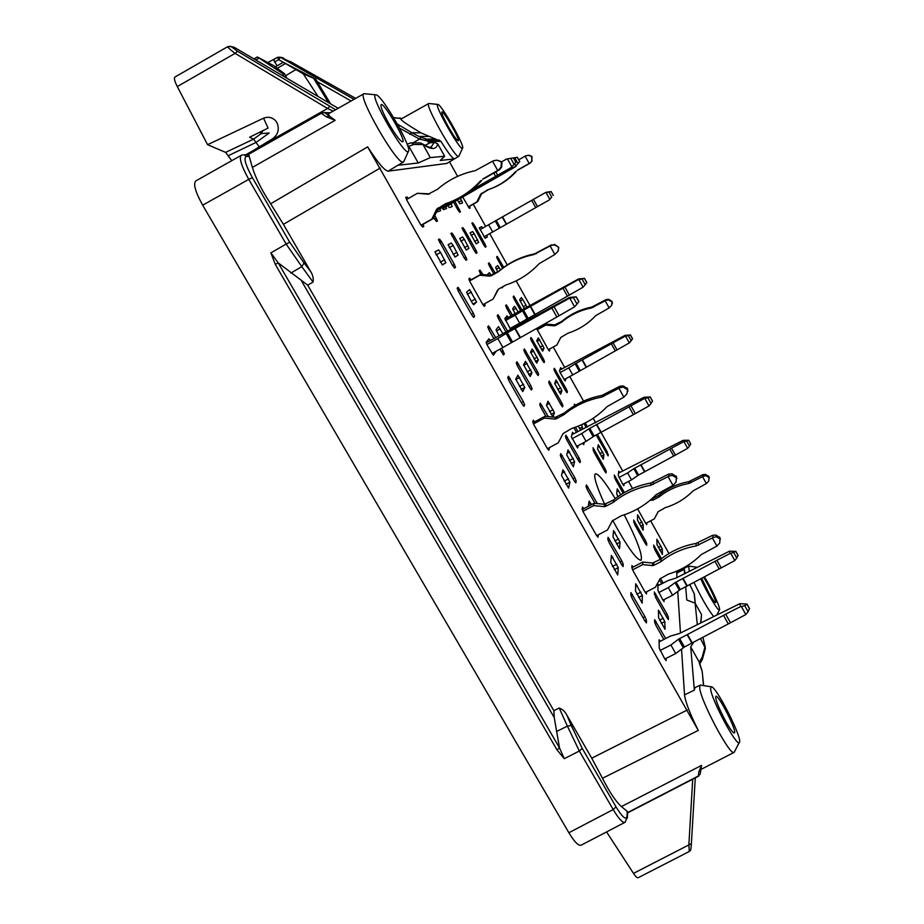 <?xml version="1.0" encoding="UTF-8"?>
<svg xmlns="http://www.w3.org/2000/svg" width="924" height="924" viewBox="0 0 924 924"><rect width="100%" height="100%" fill="white"/><g stroke="black" fill="none" stroke-linecap="round" stroke-linejoin="round"><path stroke-width="1.39" d="M454.978 201.49L460.441 211.885L459.598 212.22L457.934 209.967L453.615 202.264M486.07 246.708L485.366 247.182L483.806 245.056L471.898 223.181L472.661 222.811L474.231 224.959L485.054 244.236L486.07 246.708L485.273 247.158M466.909 259.69L466.031 260.279L464.241 257.935L450.912 233.449L451.859 232.987L453.672 235.377L465.8 256.907L466.909 259.69L465.904 260.256M502.621 268.226L497.632 259.309L496.615 256.872L497.251 256.375L503.765 267.371M480.803 274.393L479.163 270.709L479.949 270.074L482.917 274.578M474.589 316.401L473.654 317.359L471.725 314.899L458.362 291.268L457.149 288.138L458.154 287.341L473.365 313.248L474.589 316.401L473.261 317.128M516.863 326.311L516.181 325.098M510.984 315.869L506.745 308.339L505.636 305.625L506.294 304.851L512.427 315.061M517.625 324.301L518.295 325.502M501.674 348.186L504.342 353.823L503.58 354.955L499.838 349.191M493.843 338.577L488.958 329.926L487.733 326.842L488.553 325.872L495.668 337.56M544.548 361.619L544.074 362.624L542.607 360.66L531.623 341.106L530.515 338.427L531.046 337.526L543.428 358.939L544.548 361.619L543.566 362.162M532.074 388.715L531.473 389.997L529.822 387.837L517.463 365.95L516.239 362.913L516.92 361.781L530.838 385.666L532.074 388.715L530.815 389.408M567.405 391.614L567.036 392.735L565.661 390.875L555.035 371.945L553.926 369.3L554.342 368.295L566.273 388.969L567.405 391.614L566.447 392.134M545.922 416.377L540.944 407.565L539.697 404.469L540.251 403.118L548.29 416.597M586.209 427.442L584.014 423.573M574.266 405.925L574.451 404.088L575.398 405.255M585.319 422.903L587.375 426.969M580.376 461.053L580.018 462.647L578.528 460.695L566.724 439.732L565.465 436.682L565.892 435.216L579.105 457.992L580.376 461.053L579.152 461.711M597.389 434.338L607.195 451.836L608.154 455.855L596.188 434.985M594.998 503.349L587.41 489.905L586.082 486.682L586.428 484.915L597.354 503.58M623.146 493.277L615.292 479.29L614.275 475.028L624.405 492.538M646.742 522.845L646.731 524.67L645.553 523.065L637.595 508.87M646.557 591.822L646.5 593.959L645.125 592.169L633.217 571.055L631.82 567.74L631.947 565.546L633.148 567.036M660.279 559.436L654.839 549.745L653.615 545.079L661.515 558.662M668.364 617.174L668.41 619.577L667.128 617.879L655.636 597.493L654.273 591.972L666.966 613.917L668.364 617.174L667.105 617.821M423.065 224.347L423.769 226.53L422.568 227.015L420.501 224.347L406.918 200.346L405.775 197.366L407.08 197.031L408.385 198.464M439.963 208.708L440.632 210.684L437.364 211.839L436.786 211.342M445.922 206.653L446.592 208.558L443.497 209.656L441.903 207.6M447.921 205.879L451.028 203.742M451.178 204.019L452.206 206.56L449.295 207.6L447.759 205.613M458.639 202.148L461.561 200.485L460.337 198.29M461.561 200.485L462.554 202.887L459.944 203.811L457.438 200.023M438.577 249.873L434.961 251.825L442.365 264.922L445.853 262.751L440.575 252.448L438.577 249.873L434.904 251.963M451.293 243.024L448.105 244.733L455.047 257.034L458.119 255.116L453.153 245.449L451.293 243.024L448.059 244.848M462.554 236.948L459.725 238.473L466.25 250.058L468.976 248.36L464.287 239.247L462.554 236.948L459.69 238.577M472.603 231.531L470.073 232.894L476.23 243.855L478.667 242.331L474.208 233.714L472.603 231.531L470.039 232.987M479.302 227.974L481.612 226.669L479.337 227.905L485.158 238.288L487.352 236.925L486.775 235.308M481.612 226.669L482.721 228.066M469.577 289.616L466.608 292.157L471.817 302.344L473.7 304.758L476.565 301.998L469.588 289.605M491.233 275.26L489.373 272.672L487.017 274.948M500.519 269.9L497.713 265.535L495.611 267.348L497.736 271.806M490.355 340.506L488.912 338.831L486.163 342.307L487.422 345.541L493.428 355.232L496.072 351.27M502.922 333.703L498.498 326.657L496.072 329.729L498.972 335.747M508.235 317.382L506.999 315.869L504.851 318.595L510.799 329.672M513.27 326.703L512 329.002M518.145 311.942L514.564 306.26L512.658 308.685L515.038 313.617M523.238 306.814L526.022 305.267L522.811 299.561L521.39 297.597L519.658 299.792L524.382 308.801M526.022 305.267L527.003 307.346M517.914 375.213L515.765 379.152L522.741 391.591L524.809 387.41L517.914 375.213M525.502 361.319L523.596 364.807L530.157 376.518L531.981 372.822L525.502 361.319M532.247 348.949L530.549 352.056L536.74 363.12L538.369 359.829L532.247 348.949M538.299 337.872L536.775 340.667L542.631 351.155L544.086 348.198L538.299 337.872M542.249 417.752L541.603 418.11M547.99 401.224L546.442 405.324L552.945 416.967L554.423 412.647L547.99 401.224M556.005 380.03L554.7 383.495L560.672 394.202L561.919 390.563L556.005 380.03M561.746 369.011L560.695 367.671L559.494 370.813L560.591 373.388L565.153 380.977L565.973 378.597M562.935 469.785L561.492 475.421L568.572 488.103L569.935 482.178L562.935 469.785M568.006 449.93L566.735 454.908L573.377 466.828L574.589 461.607L568.006 449.93M573.712 433.714L572.534 432.259L571.367 436.74L577.639 447.99L578.205 445.576M581.496 424.751L582.397 427.027L581.877 429.325M580.503 430.064L578.262 426.137M591.499 504.608L589.142 501.178L588.288 506.306M598.232 444.698L597.551 448.937L603.291 459.263L603.926 454.827L598.232 444.698M611.365 555.439L610.752 562.473L617.717 575.005L618.271 567.648L611.365 555.439M613.536 530.653L612.993 536.867L619.542 548.66L620.027 542.157L613.536 530.653M620.801 494.721L617.209 488.877L616.747 493.901L617.902 496.673M619.761 472.476L618.722 471.24L618.329 475.71L622.661 484.049L623.885 485.724L624.046 483.795M635.7 583.772L635.493 591.025L642.192 603.106L642.342 595.53L635.7 583.772M637.583 514.818L637.444 519.981L643.104 530.214L643.196 524.82L637.583 514.818M660.394 641.21L659.078 639.812L659.262 648.209L664.714 658.8L666.123 660.614L666.1 658.385M658.419 610.233L658.581 617.659L665.037 629.336L664.818 621.586L658.419 610.233M658.985 585.227L657.842 583.933L657.992 590.552L662.82 599.895L664.079 601.582L664.056 599.595M656.849 539.235L656.964 544.582L662.45 554.516L662.289 548.948L656.849 539.235M604.677 504.285C597.689 489.004 594.375 479.233 594.733 474.994L595.368 473.827C598.463 473.573 605.081 481.843 615.222 498.648M624.254 514.83C637.398 540.586 642.977 555.751 641.002 560.314C636.37 559.725 626.922 546.407 612.681 520.362M429.163 103.557L428.69 103.557C424.278 104.169 455.024 158.478 458.581 156.41L446.869 163.433L388.126 171.159C384.557 170.663 377.731 162.566 367.66 146.881L698.267 730.422C689.997 713.836 685.423 701.974 684.534 694.86L681.531 649.052M680.468 632.986L677.742 591.372M676.842 577.604L676.865 571.933L688.623 566.123L689.258 570.882M668.941 553.522L650.611 520.824M632.501 488.496L628.539 481.416M622.672 470.94L601.062 432.374M595.703 422.811L593.173 418.295M583.541 401.097L569.773 376.53M564.668 367.417L553.233 347.008M541.799 326.599L541.383 325.86M535.735 315.789L534.915 314.322M530.064 305.659L516.169 280.861M507.253 264.945L489.708 233.645M485.654 226.403L473.215 204.204M457.611 176.345L449.514 161.896M663.848 639.443L656.109 625.767L654.642 622.256L654.666 619.704L665.661 638.519M661.699 583.829L659.459 579.845M660.429 578.274L663.132 583.09M646.465 620.27L646.396 622.915L644.952 621.055L632.282 598.66L630.803 595.079L630.942 592.584L644.975 616.678L646.465 620.27L644.94 621.044M646.696 543.462L646.661 545.31L645.426 543.647L634.788 524.705L633.633 520.062L645.449 540.552L646.696 543.462L645.633 544.005M623.25 564.333L623.076 566.585L621.609 564.691L609.239 542.804L607.83 539.408L608.084 537.294L621.84 560.937L623.25 564.333L621.829 565.072M598.267 534.811L597.978 537.26L596.407 535.25L583.541 512.508L582.132 509.055L582.524 507.045L583.864 508.639M606.225 471.413L606.017 472.938L604.7 471.159L593.913 451.975L593 447.747L605.024 468.595L606.225 471.413L605.185 471.968M576.206 481.058L575.802 482.871L574.22 480.827L561.653 458.604L560.325 455.324L560.81 453.661L574.867 477.777L576.206 481.058L574.809 481.797M583.922 442.515L583.772 444.663L582.617 443.22M576.437 432.247L573.908 427.743M575.479 427.188L577.881 431.473M549.191 447.724L548.81 450.3L547.112 448.128L534.037 425.04L532.721 421.702L533.356 420.177L534.753 421.818M562.959 405.659L562.554 406.907L561.099 404.966L549.872 385.008L548.706 382.201L549.179 381.069L561.78 402.841L562.959 405.659L561.884 406.237M524.636 404.874L523.954 406.329L522.176 404.065L509.009 380.792L507.726 377.523L508.489 376.241L523.331 401.605L524.636 404.874L523.203 405.659M538.669 374.393L538.138 375.525L536.578 373.469L524.947 352.818L523.781 349.965L524.382 348.96L537.491 371.54L538.669 374.393L537.56 375.005M549.491 349.053L549.399 351.051L548.024 349.168L536.625 328.517M537.653 327.939L538.103 328.632M506.075 332.155L498.382 318.491L497.216 315.604L497.955 314.738L507.75 331.335M526.807 318.849L526.461 320.409L525.664 319.531M520.651 310.683L514.229 299.249L513.167 296.708L513.744 296.015L521.968 310.025M484.603 303.8L485.123 305.498L484.303 306.341L482.513 304.019L469.981 281.808L468.826 278.886L469.727 278.182L471.101 279.81M502.702 286.752L502.113 287.907L501.559 287.399M493.901 273.954L489.42 265.997L488.369 263.409L489.073 262.855L495.264 273.192M455.52 267.406L454.527 268.075L452.598 265.592L438.426 239.57L439.501 239.039L441.453 241.568L454.365 264.437L455.52 267.406L454.377 268.052M477.027 252.83L476.241 253.361L474.578 251.132L462 228.032L462.843 227.616L464.529 229.88L475.964 250.219L477.027 252.83L476.126 253.338M434.811 215.442L437.491 221.055L436.428 221.483L433.749 217.614M469.507 206.306L470.143 208.016L469.38 208.316L462.647 196.939M638.126 877.742C637.179 878.066 635.631 876.61 633.494 873.388L606.571 831.923M700.842 769.299L701.559 765.372L621.413 806.583L627.211 811.353L627.073 815.892C626.264 820.57 622.58 817.555 616.019 806.848L613.189 809.563C618.653 818.687 622.557 822.949 624.901 822.372L581.046 845.229C578.401 845.968 574.347 841.81 568.884 832.743L202.679 205.186C195.38 191.984 193.07 183.911 195.749 180.954L241.349 155.278M231.739 160.684L225.629 152.379L207.588 144.698L177.293 86.567C174.613 81.243 173.816 78.078 174.902 77.062L227.824 46.604C227.512 47.17 229.926 49.434 235.089 53.373L327.57 108.466L257.195 148.129L272.649 138.75C278.078 134.569 279.556 129.279 277.096 122.904L275.56 120.674C272.095 117.279 268.099 116.447 263.548 118.191L207.588 144.698M277.119 65.858L273.469 59.644L277.674 57.311M333.148 111.123L327.57 108.466L329.903 106.283L335.539 109.771M257.195 148.129L247.366 154.077M262.866 130.677L261.215 133.599L253.603 139.143L249.584 137.237L268.087 128.09L263.548 118.191M318.052 96.489L303.28 73.851L283.264 62.255L315.765 79.221L330.619 103.869M261.538 131.335L260.175 132.444L261.215 133.599L269.184 133.021L256.318 142.284L228.471 155.602M259.263 146.87L253.603 139.143L225.629 152.379M282.548 73.446L284.627 73.805L273.608 65.616L257.346 56.953L282.548 73.446L284.072 76.553M388.53 123.077C382.721 112.474 380.249 106.318 381.138 104.608C383.899 101.975 406.387 140.864 402.702 141.857C400.335 141.464 395.611 135.204 388.53 123.077M448.048 126.265C443.497 117.949 441.441 113.178 441.891 111.954C443.462 110.222 460.545 140.333 458.246 140.771C456.745 140.333 453.338 135.493 448.048 126.265M375.941 94.791C381.947 94.675 412.936 148.903 408.362 151.421C405.128 157.334 368.965 94.976 375.583 94.802L375.941 94.791M424.959 145.38L431.023 142.354M407.368 144.999L408.87 146.35L418.237 162.982L430.307 157.6L444.652 156.237L437.722 143.878L434.927 142.573L429.602 142.735M726.079 721.967C718.618 707.992 715.199 699.433 715.834 696.303C718.352 693.97 737.71 732.224 734.349 732.963C733.102 733.055 730.341 729.394 726.079 721.967M437.814 104.389C441.326 104.089 465.453 146.904 462.531 148.198C460.706 151.952 433.587 104.239 437.653 104.4L437.814 104.389M326.368 116.817L321.309 113.259L324.486 112.462L335.146 120.328L326.368 116.817L329.545 116.02L328.228 113.906L363.894 93.751C356.849 95.264 397.043 165.073 403.164 162.093L404.007 161.123M303.28 73.851L315.765 79.221M284.627 73.805L286.694 78.101M328.459 102.599L314.021 78.921M380.272 168.029L283.402 224.336L310.545 271.321C312.797 274.798 313.629 278.378 313.063 282.063L307.692 285.146L553.88 710.718L554.25 717.59L559.517 747.932L556.976 749.849L564.287 758.685L559.517 747.932L278.216 262.866L270.882 252.864L275.306 264.426L278.216 262.866L307.692 285.146M364.911 93.751L363.894 93.751M418.237 162.982L397.874 165.28L403.499 161.989M437.722 143.878C436.382 149.861 431.427 150.023 422.88 144.363L430.307 157.6M444.652 156.237L440.217 160.487L454.458 158.882L446.869 163.433M703.869 577.846C708.939 585.262 717.116 602.517 715.592 602.644C714.691 602.587 712.45 599.399 708.87 593.092L701.94 578.874M566.839 715.072L571.263 725.536L567.394 726.114L559.193 708.003C562.577 709.343 565.118 711.699 566.839 715.072L591.741 758.188L687.294 709.99M710.625 688.888L711.134 686.798C715.419 684.499 743.612 740.205 739.281 742.526C736.751 747.123 711.099 699.075 710.625 688.888M277.477 68.203L285.089 63.721M321.194 112.485L248.614 153.442L249.191 156.341L246.847 154.724M335.146 120.328L252.379 167.44L249.191 156.341L246.338 156.479C243.439 157.9 245.461 164.957 252.391 177.639L248.752 179.372C241.453 166.089 238.935 158.085 241.199 155.347L242.827 154.816M283.402 224.336L270.64 203.788L367.66 146.881M252.379 167.44C255.659 178.066 261.746 190.182 270.64 203.788M559.193 708.003L553.88 710.718M435.527 139.062L426.311 139.154L418.988 136.44L411.769 132.71L420.974 132.871L440.921 141.349C447.944 152.622 452.46 158.466 454.458 158.882M439.27 140.101L429.822 140.24L431.462 141.545L440.921 141.349M177.293 86.567L235.089 53.373L237.549 51.294L231.219 46.627L234.095 47.251L232.305 46.858M420.974 132.871C407.438 124.728 400.75 120.143 400.912 119.115L428.69 103.557M282.605 57.762L280.215 57.207L292.642 62.809M399.618 128.182L419.565 139.131L421.113 137.329L429.822 140.24L427.985 141.083L419.565 139.131L412.889 142.897M431.785 142.423L431.462 141.545L427.985 141.083L428.644 143.278M700.715 622.175L701.524 614.576L695.125 603.164L697.239 623.977M700.796 639.131L705.393 648.359L702.517 658.87M704.769 577.361C712.381 590.009 721.078 609.216 719.449 609.944C718.445 611.861 707.287 593.416 701.004 579.36M700.23 773.966L698.336 775.998L700.207 774.139L701.05 768.56M700.831 769.346L698.844 771.875L701.559 765.372M627.535 813.085L627.211 811.353L628.62 812.346L627.546 813.27M621.413 806.583C615.869 801.662 609.563 792.226 602.494 778.285L591.741 758.188M701.05 685.181L700.196 685.134L699.676 687.572C699.907 699.537 730.249 756.768 734.06 752.379L734.522 751.651M693.508 642.48L690.725 646.973L699.306 662.208L702.125 657.345L705.058 646.719M277.766 57.265L280.215 57.196L277.766 57.265M245.911 154.724L248.556 153.5M627.558 812.323L627.419 816.874L625.155 822.198M398.845 118.099L400.82 118.168M685.689 586.832L686.786 599.988L695.125 603.164M684.569 573.504L684.222 569.346L685.146 573.169M700.196 685.134L694.917 687.664L694.351 690.136L690.725 646.973M694.167 582.801C701.559 598.232 707.969 609.343 713.374 616.146M689.281 851.385C691.291 850.068 690.702 849.768 691.395 843.612L695.275 777.893L691.395 843.612L688.865 844.917L689.292 851.478L638.172 877.719M702.321 672.591L703.476 685.573M689.916 584.823L694.328 593.947L695.298 603.476M703.638 685.596L702.194 671.355L699.734 664.425M699.63 663.859L699.387 663.016M702.332 659.413L702.125 657.345M701.524 614.576L700.9 622.083M398.741 126.542L399.849 125.537L397.412 124.139M275.433 66.84L283.264 62.255L278.667 59.644L277.697 57.253L268.272 62.335M439.593 140.217L430.145 140.367L426.311 139.154L424.67 140.39M422.88 144.363L420.639 142.943L411.584 142.839M410.025 143.139L411.55 142.885L413.629 144.467L408.87 146.35L407.496 145.299M647.99 397.944L651.039 403.465L648.983 405.936L644.906 398.579L650.242 396.974L652.54 401.132L650.242 396.974L644.109 397.216L571.898 434.684M651.039 403.465L652.517 401.074M648.983 405.936L633.356 414.691L629.001 406.86L630.942 405.763L635.296 413.594M644.906 398.579L644.086 398.706L644.109 397.216M644.086 398.706L630.942 405.763M593.139 436.682L588.761 428.886L581.704 433.552L586.082 441.36L594.178 436.059L633.356 414.691M629.001 406.86L596.477 424.693L600.843 432.49M588.761 428.886L596.477 424.693M581.704 433.552L572.083 438.715M586.082 441.36L576.449 446.523M719.958 537.733L720.189 539.015L716.296 536.775L713.097 537.514L712.739 535.262L716.008 535.088L719.981 537.78L719.75 543L716.909 546.084L712.392 537.964L713.097 537.514M720.35 539.362L719.981 537.78M712.739 535.262L695.98 543.462C682.952 545.772 671.344 550.923 661.145 558.939L660.868 561.7L661.145 558.939M653.811 562.797L653.846 565.338L652.575 565.58L642.7 564.61L642.734 562.069L652.54 563.039L660.799 559.17M653.846 565.338L660.868 561.7M661.226 561.469C671.482 553.407 683.159 548.221 696.269 545.899L712.392 537.964M716.909 546.084L701.143 554.643C691.903 563.859 680.965 570.362 668.341 574.139L660.013 578.817L655.439 587.237L645.299 592.469M632.582 569.854L642.7 564.61M631.82 567.729L642.734 562.069M627.5 389.674L623.18 387.064L619.681 387.78L619.854 386.267L623.296 385.932L627.569 388.808L626.969 393.878L623.85 397.147L618.907 388.253L619.681 387.78M627.893 391.164L627.569 388.808M619.854 386.267L601.951 395.426C587.976 398.071 575.56 403.834 564.714 412.716L563.79 414.749L564.714 412.716M556.872 417.001L556.283 418.803L554.92 419.08L544.305 418.087L544.964 416.285L555.52 417.278L564.333 412.97M556.283 418.803L563.79 414.749M564.183 414.495C575.098 405.555 587.595 399.769 601.663 397.112L618.907 388.253M623.85 397.147L606.999 406.676C597.181 416.886 585.504 424.116 571.979 428.355L563.086 433.552L558.269 442.839L547.424 448.671M533.471 423.954L544.305 418.087M532.952 422.788L544.964 416.285M558.477 247.713L557.888 246.604L554.227 244.906L550.866 245.507L554.631 244.433L558.766 247.355L557.853 251.455L554.862 254.493L550.115 245.934L550.866 245.507M558.246 250.958L558.766 247.355M551.42 244.883L534.569 253.881C521.355 256.526 509.644 262.162 499.434 270.813L498.163 271.887L499.434 270.813M492.042 274.994L489.789 276.126L479.729 275.237L480.757 274.393L490.76 275.271L499.076 271.055M491.083 275.849L498.163 271.887M498.521 271.633C508.789 262.936 520.57 257.253 533.864 254.597L550.115 245.934M554.862 254.493L538.992 263.79C529.775 273.712 518.78 280.769 506.006 284.962L498.533 289.085L493.139 299.029L482.929 304.724M497.62 290.032L493.139 299.029M469.531 280.965L479.729 275.237M469.427 280.746L480.757 274.393M513.467 157.9L515.938 162.358L513.467 157.9L506.595 159.032L501.478 161.966L496.997 160.175L493.358 160.776L475.202 170.686C460.984 173.631 448.406 179.833 437.479 189.305L428.17 194.213L417.394 193.301L429.66 193.844M500.716 161.677L501.42 162.89L500.935 167.256L501.617 167.117L501.94 162.797L500.958 162.058M501.235 161.596L496.997 160.175M501.617 167.117L499.422 169.82L483.841 178.748M499.422 169.82L498.498 170.028L500.935 167.256M498.498 170.028L497.69 170.478L492.538 161.226M497.69 170.478L482.755 179.025M438.034 208.789L436.648 209.263L431.912 219.023L433.333 218.491L438.034 208.789L446.916 203.28C460.464 198.718 472.106 191.072 481.854 180.353M480.757 180.63C470.951 191.43 459.228 199.122 445.587 203.719L446.488 203.476M436.648 209.263L445.16 203.915M406.491 199.561L417.394 193.301M431.912 219.023L421.032 225.237M433.333 218.491L421.148 225.433M709.17 477.639L705.855 475.675L703.141 476.276L702.875 474.659L705.647 474.462L709.008 476.726L708.777 480.977L706.363 483.575L702.54 476.645L703.141 476.276M709.32 477.985L709.008 476.726M702.875 474.659L688.68 481.716C677.639 483.714 667.798 488.161 659.147 495.033L658.904 497.054L659.147 495.033M652.055 498.567L652.921 498.348L652.945 500.184L650.138 500.231M652.945 500.184L658.904 497.054M652.921 498.348L658.847 495.241M659.205 496.858C667.89 489.939 677.789 485.481 688.888 483.471L702.54 476.645M706.363 483.575L693.023 490.91C685.204 498.81 675.941 504.4 665.245 507.657L658.177 511.677L654.308 518.895L645.737 523.377M686.763 441.21L689.477 446.119L687.652 448.325L684.037 441.799L688.692 440.251L690.736 443.947L688.692 440.251L683.125 440.355L618.56 473.111M689.477 446.119L690.702 443.89M687.652 448.325L673.654 456.075L669.796 449.133L671.529 448.152L675.386 455.105M684.037 441.799L683.298 441.903L683.125 440.355M683.298 441.903L671.529 448.152M637.676 475.594L633.795 468.664L627.604 472.915L631.485 479.856L638.6 475.028L673.654 456.075M669.796 449.133L640.702 464.945L644.571 471.875M633.795 468.664L640.702 464.945M627.604 472.915L619.011 477.477M631.485 479.856L622.868 484.419M628.412 335.735L631.173 340.725L629.313 342.931L625.629 336.278L630.48 334.985L632.559 338.75L630.48 334.985L625.017 335.366L559.771 370.085M631.173 340.725L632.547 338.715M629.313 342.931L615.269 350.901L611.341 343.82L613.086 342.827L617.013 349.907M625.629 336.278L624.89 336.394L625.017 335.366M624.89 336.394L613.086 342.827M579.105 370.859L575.167 363.813L568.768 367.856L572.73 374.925L615.269 350.901M611.341 343.82L582.097 359.99L586.035 367.047M575.167 363.813L582.097 359.99M568.768 367.856L560.152 372.557M572.73 374.925L564.09 379.625M612.058 302.044L608.604 299.896L605.809 300.427L606.005 299.63L608.743 299.307L612.15 301.582L611.619 305.359L609.135 307.923L605.185 300.785L605.809 300.427M612.346 303.73L612.15 301.582M606.005 299.63L591.764 307.091C580.63 309.274 570.732 313.952 562.069 321.159L561.33 322.314L562.069 321.159M555.821 324.636L554.261 325.837L545.784 325.075L546.315 324.116L554.735 324.867L561.769 321.367M555.347 325.606L561.33 322.314M561.63 322.106C570.327 314.865 580.272 310.164 591.476 307.969L605.185 300.785M609.135 307.923L595.737 315.65C587.93 323.908 578.632 329.776 567.856 333.241L560.764 337.468L556.929 344.975L548.325 349.688M537.191 329.81L545.784 325.075M536.936 329.279L546.315 324.116M548.902 192.03L551.732 197.147L549.838 199.341L546.061 192.527L551.166 191.568L553.303 195.426L551.166 191.568L545.853 192.354L533.471 199.353L537.491 206.606L535.735 207.611L531.704 200.358L533.471 199.353M549.838 199.341L551.732 197.147M546.061 192.527L545.322 192.642M549.341 199.919L537.491 206.606M499.318 228.193L495.276 220.963L488.623 224.728L492.677 231.97L535.735 207.611M531.704 200.358L502.252 217.013L506.294 224.255M495.276 220.963L502.252 217.013M488.623 224.728L479.96 229.626M492.677 231.97L484.014 236.856M531.543 156.502L528.609 155.313L525.756 155.786L518.768 159.771M531.866 156.456L529.048 155.244M531.739 156.803L531.716 160.915L532.062 156.745M532.143 160.834L530.376 162.982L517.983 170.051M530.376 162.982L531.716 160.915M529.798 163.109L529.163 163.467L525.109 156.144M529.163 163.467L517.301 170.224M481.519 193.913L480.653 194.202L476.853 201.952L477.743 201.617L481.519 193.913L488.6 189.535C499.376 185.909 508.65 179.833 516.412 171.321M515.719 171.506C507.923 180.053 498.602 186.163 487.768 189.813L488.253 189.686M480.653 194.202L487.422 189.963M476.853 201.952L468.237 206.872M477.743 201.617L468.306 206.988M515.269 166.563L519.715 161.631L515.269 166.563L500.069 175.225L499.607 174.405M517.382 157.288L519.785 161.619L517.382 157.288L514.772 157.715L517.96 163.467M513.478 157.935L514.772 157.715M514.76 164.01L515.811 165.916M516.042 166.389L442.527 208.593M451.57 202.021L459.401 198.371L500.069 175.225M451.848 202.518L442.169 208.05M511.272 167.452L515.869 162.37L511.272 167.452L495.622 176.38L493.774 173.065M507.449 158.893L511.838 166.782M454.1 200.508L437.341 210.21M512.092 167.267L468.722 192.146M471.54 190.021L495.622 176.38M450.473 202.01L437.872 209.113M573.434 297.69L576.98 304.042L574.601 306.837L569.889 298.36L576.218 296.835L578.874 301.617L576.218 296.835L569.461 297.459L486.186 342.804M578.874 301.628L576.98 304.042M574.601 306.837L556.872 317.013L551.836 307.992L554.053 306.733L559.089 315.754M569.889 298.36L568.953 298.51L569.461 297.459M568.953 298.51L554.053 306.733M511.191 342.434L506.133 333.472L497.828 338.519L502.899 347.505L556.872 317.013M551.836 307.992L514.876 328.609L519.935 337.583M506.133 333.472L514.876 328.609M497.828 338.519L486.902 344.56M502.899 347.505L491.961 353.534M676.53 477.881L672.302 475.386L668.849 476.137L668.722 474.104L672.187 473.85L676.437 476.726L676.033 482.085L672.961 485.377L668.087 476.611L668.849 476.137M676.83 478.632L676.437 476.726M668.722 474.104L650.866 483.009C636.948 485.55 624.566 491.152 613.721 499.826L613.12 502.413L613.721 499.826M605.901 504.007L605.624 506.364L604.273 506.629L593.705 505.601L594.051 503.257L604.55 504.273L613.34 500.08M605.624 506.364L613.12 502.413M613.501 502.159C624.416 493.428 636.867 487.791 650.877 485.239L668.087 476.611M672.961 485.377L656.144 494.652C646.315 504.643 634.661 511.7 621.182 515.811L612.3 520.882L607.472 529.983L596.638 535.654M582.905 511.307L593.705 505.601M582.189 509.528L594.051 503.257M744.744 605.705L748.094 611.723L745.841 614.541L741.371 606.514L744.744 605.705L747.008 604.088L749.526 608.616L747.008 604.077L739.87 603.661L679.325 633.564L670.489 636.07L659.124 641.857M748.094 611.723L749.445 608.477M745.841 614.541L728.297 623.919L723.515 615.384L725.675 614.16L730.445 622.695M741.371 606.514L740.459 606.641L739.87 603.661M740.459 606.641L725.675 614.16M683.275 647.701L678.493 639.212L670.893 644.998L675.698 653.522L684.43 646.985L728.297 623.919M723.515 615.384L687.121 634.684L691.903 643.196M678.493 639.212L687.121 634.684M670.893 644.998L660.071 650.496M675.698 653.522L664.841 659.02M582.062 279.071L585.192 284.707L583.09 287.168L578.932 279.66L584.499 278.367L586.856 282.605L584.499 278.367L578.505 278.967L504.943 319.207M585.192 284.707L586.844 282.594M583.09 287.168L567.405 296.2L562.959 288.207L564.911 287.098L569.357 295.091M578.932 279.66L578.101 279.787L578.505 278.967M578.101 279.787L564.911 287.098M526.957 318.757L522.499 310.811L515.188 315.211L519.658 323.169L567.405 296.2M562.959 288.207L530.237 306.491L534.696 314.449M522.499 310.811L530.237 306.491M515.188 315.211L505.532 320.559M519.658 323.169L510.002 328.517M733.795 552.702L736.774 558.073L734.776 560.556L730.803 553.395L735.827 551.385L738.068 555.428L735.827 551.385L729.533 551.166L675.825 578.124L667.983 580.584L657.876 585.793M736.774 558.073L738.022 555.336M734.776 560.556L719.219 568.953L714.98 561.342L716.897 560.256L721.136 567.867M730.803 553.395L729.995 553.511L729.533 551.166M729.995 553.511L716.897 560.256M679.302 590.217L675.051 582.64L668.295 587.629L672.568 595.229L680.318 589.581L719.219 568.953M714.98 561.342L682.709 578.586L686.959 586.174M675.051 582.64L682.709 578.586M668.295 587.629L658.731 592.561M672.568 595.229L662.958 600.161M692.711 779.221L688.865 844.917L633.494 873.388M317.371 81.739L351.085 100.993M353.996 99.342L280.365 57.276L278.667 59.644L274.428 62.024M258.812 58.235L255.833 59.991M429.683 147.332L431.335 146.766L433.91 142.908M310.545 271.321L304.042 262.982L301.79 266.643L313.063 282.063M301.721 281.312L554.25 717.59M407.75 146.061L408.489 146.362M422.973 144.525L413.629 144.467M295.495 69.785L285.562 75.78M330.03 112.878L321.24 112.439L321.309 113.259L248.602 154.308M304.042 262.982L289.72 242.227L252.391 177.639M289.72 242.227L286.163 244.063L301.79 266.643L290.898 273.054M616.019 806.848L582.236 748.394L579.336 751.027L567.394 726.114L556.502 731.519M582.236 748.394L571.263 725.536M234.234 47.332L338.161 108.293L234.095 47.251L229.718 46.212M237.549 51.294L329.903 106.283M409.817 134.327L411.769 132.71L399.849 125.537M393.682 117.706L401.744 118.642L393.612 117.602M355.671 98.394L290.159 61.423M705.151 646.869L703.037 638.045M397.874 165.28L388.126 171.159M628.274 812.231L698.336 775.998L698.844 771.875M698.267 730.422L602.494 778.285M283.841 58.224L281.023 57.427M231.219 46.627L227.87 46.604M246.338 156.479L243.994 154.805L246.858 154.678M568.884 832.743L613.189 809.563L579.336 751.027L564.287 758.685M270.882 252.864L286.163 244.063L248.752 179.372L202.679 205.186M556.976 749.849L275.306 264.426M627.073 815.892L627.373 817.983M684.222 569.346L676.553 573.146M694.351 690.136L684.534 694.86M694.155 593.531L695.137 603.176M699.503 662.647L702.148 671.24M656.895 541.302L658.015 540.713M658.327 547.632L661.087 546.199M659.794 550.242L662.289 548.948M658.477 612.508L659.794 611.827M659.563 620.2L663.409 618.237M661.33 623.365L664.818 621.586M637.525 517.059L638.819 516.377M639.073 523.55L641.995 522.025M640.563 526.206L643.196 524.82M635.631 586.266L637.156 585.481M636.798 594.236L640.909 592.111M638.611 597.447L642.342 595.53M616.966 491.406L618.491 490.609M613.293 533.31L615.003 532.42M614.795 540.944L618.664 538.911M616.516 543.993L620.027 542.157M611.122 558.212L612.935 557.264M612.439 566.435L616.828 564.16M614.287 569.715L618.271 567.648M597.816 447.332L599.549 446.396M599.838 453.672L602.76 452.113M601.281 456.237L603.926 454.827M588.623 504.25L590.679 503.153M579.614 428.528L582.397 427.027M567.174 453.176L569.577 451.882M569.415 460.545L573.296 458.466M571.078 463.478L574.589 461.607M562.058 473.18L564.622 471.817M564.171 481.15L568.572 478.805M565.95 484.303L569.935 482.178M554.735 383.379L557.438 381.912M557.692 389.524L560.776 387.849M559.124 392.076L561.919 390.563M546.627 404.827L549.572 403.234M549.537 411.654L553.199 409.678M551.108 414.437L554.423 412.647M536.925 341.337L539.731 339.789M540.078 347.216L543 345.611M541.441 349.642L544.086 348.198M530.665 352.656L533.783 350.947M533.968 358.87L537.225 357.091M535.423 361.446L538.369 359.829M523.654 365.303L527.13 363.409M527.13 371.898L530.792 369.9M528.667 374.624L531.981 372.822M515.777 379.521L519.658 377.408M519.415 386.544L523.55 384.28M521.055 389.454L524.809 387.41M520.073 301.074L522.811 299.561M513.051 309.979L516.089 308.293M510.221 328.863L513.317 327.142M496.419 331.023L500.219 328.909M492.088 353.719L496.061 351.524M496.303 269.242L499.226 267.602M490.286 275.237L490.991 274.844M467.313 294.317L471.436 292.007M471.24 301.305L475.386 298.995M472.915 304.042L476.565 301.998M485.031 238.242L487.352 236.925M471.113 235.47L474.208 233.714M474.543 241.557L477.639 239.813M476.079 243.797L478.667 242.331M460.822 241.21L464.287 239.247M464.449 247.644L467.902 245.692M466.077 250L468.976 248.36M449.249 247.655L453.153 245.449M453.107 254.47L456.999 252.275M454.851 256.964L458.119 255.116M436.151 254.955L440.575 252.448M440.263 262.208L444.687 259.702M442.146 264.853L445.853 262.751M405.752 197.794L407.08 197.031M654.642 622.21L656.04 621.494M654.273 594.363L655.578 593.693M665.361 614.737L666.966 613.917M653.684 547.262L654.793 546.685M630.826 595.299L632.42 594.479M643.035 617.682L644.975 616.678M633.679 522.383L634.88 521.748M644.086 541.256L645.449 540.552M645.807 523.504L646.765 523.007M607.969 540.066L609.574 539.223M620.016 561.884L621.84 560.937M614.345 477.362L615.534 476.738M596.777 535.885L598.29 535.088M586.347 487.71L587.93 486.867M593.058 450.242L594.328 449.561M603.661 469.323L605.024 468.595M605.971 452.483L607.195 451.836M607.403 454.989L608.339 454.493M560.695 456.664L562.427 455.74M573.042 478.748L574.867 477.777M565.858 438.034L567.394 437.202M577.5 458.858L579.105 457.992M582.998 443.82L584.095 443.243M584.984 425.294L586.266 424.59M547.897 449.399L549.376 448.614M540.217 406.133L541.88 405.232M549.249 383.807L550.646 383.044M560.337 403.626L561.78 402.841M554.469 370.871L555.728 370.178M564.991 389.674L566.273 388.969M508.385 379.591L510.291 378.54M521.39 402.668L523.331 401.605M516.909 364.899L518.595 363.964M529.117 386.602L530.838 385.666M524.451 351.882L525.952 351.051M535.966 372.372L537.491 371.54M531.173 340.263L532.524 339.524M542.065 359.679L543.428 358.939M548.948 350.623L549.826 350.138M488.565 329.21L490.378 328.193M501.27 351.732L503.106 350.727M503.037 354.539L504.342 353.823M498.036 317.856L499.641 316.955M506.433 307.761L507.877 306.964M513.952 298.741L515.245 298.025M526.091 320.12L526.992 319.612M458.165 290.933L460.117 289.836M471.413 314.345L473.365 313.248M483.957 306.144L485.123 305.498M480.11 273.181L481.647 272.326M489.293 265.754L490.656 264.992M501.848 287.745L502.76 287.237M497.505 259.101L498.741 258.408M438.38 239.686L439.501 239.039M439.616 242.608L441.453 241.568M452.529 265.465L454.365 264.437M450.866 233.553L451.859 232.987M452.055 236.301L453.672 235.377M464.183 257.819L465.8 256.907M461.954 228.113L462.843 227.616M463.086 230.7L464.529 229.88M474.52 251.028L475.964 250.219M471.864 223.262L472.661 222.811M472.938 225.699L474.231 224.959M483.749 244.964L485.054 244.236M434.661 219.231L436.394 218.249M458.061 210.175L459.424 209.39M650.242 397.101L652.552 401.259M601.201 432.305L596.835 424.509M594.178 436.059L589.812 428.262M716.296 536.775L716.008 535.088M719.773 538.276L719.553 537.006M652.54 563.039L652.575 565.58M695.98 543.462L696.269 545.899M698.486 545.16L698.186 542.723M623.18 387.064L623.296 385.932M627.003 388.785L627.073 387.918M627.442 389.582L627.511 388.715M555.52 417.278L554.92 419.08M601.951 395.426L601.663 397.112M604.042 396.269L604.319 394.594M490.76 275.271L489.789 276.126M534.569 253.881L533.864 254.597M536.116 253.777L536.798 253.06M429.602 193.844L428.17 194.213M446.916 203.28L445.587 203.719M438.992 207.761L437.618 208.223M705.855 475.675L705.647 474.462M708.8 476.98L708.639 476.068M709.147 477.604L708.985 476.692M651.847 498.752L651.87 500.392M688.68 481.716L688.888 483.471M690.771 482.825L690.551 481.069M688.715 440.39L690.759 444.086M644.894 471.714L641.025 464.784M638.6 475.028L634.73 468.11M630.468 335.077L632.547 338.842M586.359 366.886L582.42 359.829M580.053 370.305L576.102 363.259M608.604 299.896L608.743 299.307M554.735 324.867L554.261 325.837M591.764 307.091L591.476 307.969M593.37 307.288L593.647 306.422M551.12 191.603L553.257 195.461M506.618 224.07L502.575 216.84M500.288 227.639L496.246 220.42M488.6 189.535L487.768 189.813M482.282 193.093L481.427 193.382M517.313 157.299L519.715 161.631M501.582 173.273L502.044 174.105M513.386 157.912L515.869 162.37M510.753 158.339L514.044 164.264M495.807 171.899L497.655 175.225M576.172 296.927L578.828 301.721M520.339 337.364L515.28 328.39M512.393 341.741L507.345 332.767M672.302 475.386L672.187 473.85M676.056 477.027L675.964 475.872M676.495 477.824L676.403 476.657M604.55 504.273L604.273 506.629M650.866 483.009L650.877 485.239M653.256 484.43L653.222 482.201M747.066 604.354L749.583 608.893M692.307 643L687.525 634.499M684.43 646.985L679.637 638.496M584.465 278.436L586.821 282.686M535.054 314.252L530.595 306.294M528.02 318.133L523.562 310.187M735.874 551.593L738.114 555.647M687.317 586.001L683.067 578.412M680.318 589.581L676.068 582.005M430.214 147.401L431.635 147.239C431.335 148.302 428.309 147.193 422.557 143.89M375.583 94.802L364.102 93.67M408.362 151.421L403.673 161.85M257.346 56.953L253.996 58.917M330.226 112.774L321.24 112.439L246.061 154.62L247.401 154.828M437.653 104.4L428.794 103.511M462.531 148.198L458.812 156.295M421.113 137.329L418.988 136.44L428.078 136.463M711.134 686.798L700.38 685.077M739.281 742.526L734.21 752.263M698.636 776.16L628.62 812.358M696.326 567.163L688.715 566.089M719.449 609.944L717.082 614.529M734.06 752.379L700.819 769.519M702.367 659.424L699.711 664.01M705.266 647.089L703.106 638.01M434.927 142.55L431.011 142.331M410.441 142.943L407.114 144.248"/></g></svg>
